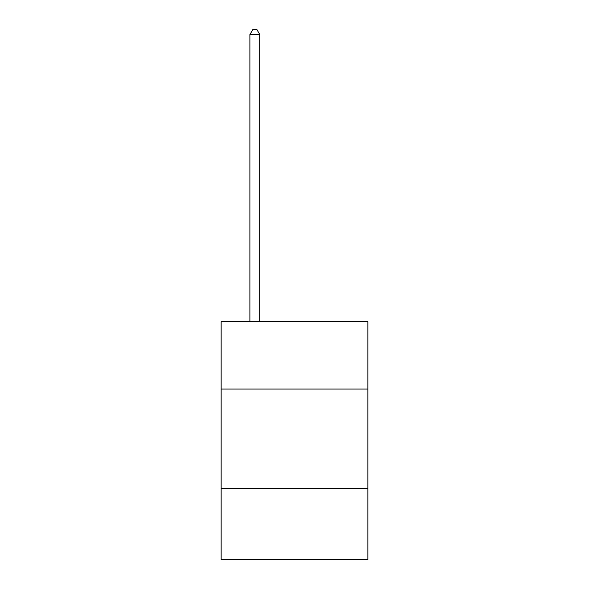 <?xml version="1.0" encoding="UTF-8"?>
<svg xmlns="http://www.w3.org/2000/svg" width="589" height="589" viewBox="0 0 589 589"><rect width="100%" height="100%" fill="white"/><g stroke="black" fill="none" stroke-linecap="round" stroke-linejoin="round"><path stroke-width="0.88" d="M367.853 389.064L367.853 321.66L221.147 321.66L221.147 389.064L367.853 389.064L367.853 559.55L221.147 559.55L221.147 389.064M367.853 488.185L221.147 488.185M259.808 321.66L259.808 34.604L249.898 34.604L249.898 321.66M249.898 34.604L252.872 29.45L256.833 29.45L259.808 34.604"/></g></svg>
